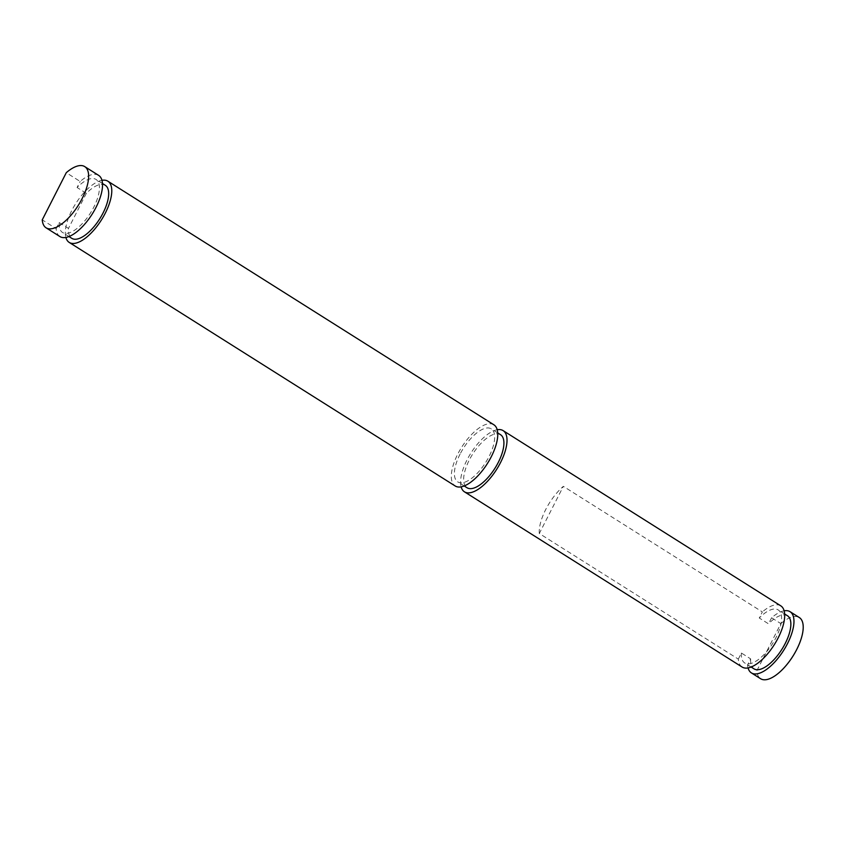 <?xml version="1.0" encoding="UTF-8"?>
<svg xmlns="http://www.w3.org/2000/svg" width="845" height="845" viewBox="0 0 845 845"><rect width="100%" height="100%" fill="white"/><g stroke="black" fill="none" stroke-linecap="round" stroke-linejoin="round"><path stroke-width="0.63" stroke-dasharray="4.22 3.17" d="M539.3 533.512A36.198 15.231 122.3 0 1 545.754 509.461A36.198 15.231 122.3 0 1 563.34 486.35L539.3 533.512L738.308 659.1A36.198 15.231 -57.7 0 0 742.153 667.064M497.187 429.735A36.198 15.231 -57.7 0 0 467.074 459.817A36.198 15.231 -57.7 0 0 461.127 486.868M500.525 434.689A31.371 13.203 -57.7 0 0 469.302 459.997A31.371 13.203 -57.7 0 0 467.042 487.755M460.05 454.156A31.371 13.203 -57.7 0 0 457.789 481.914A31.371 13.203 -57.7 0 0 489.012 456.606A31.371 13.203 -57.7 0 0 491.272 428.848A31.371 13.203 -57.7 0 0 460.05 454.156M493.85 424.771A36.198 15.231 -57.7 0 0 457.821 453.976A36.198 15.231 -57.7 0 0 455.212 485.991M101.949 180.323A36.198 15.231 -57.7 0 0 71.836 210.405A36.198 15.231 -57.7 0 0 65.889 237.466M59.974 236.589A36.198 15.231 -57.7 0 1 56.129 228.615L42.25 219.858M98.611 175.359A36.198 15.231 -57.7 0 0 80.169 181.453L66.28 172.686M56.129 228.615L59.224 222.552A31.371 13.203 -57.7 0 0 62.551 232.502A31.371 13.203 -57.7 0 0 90.457 213.024A31.371 13.203 -57.7 0 0 96.034 179.446A31.371 13.203 -57.7 0 0 77.075 187.505L80.169 181.453M59.224 222.552L68.477 228.393A31.371 13.203 -57.7 0 0 71.804 238.343M105.287 185.287A31.371 13.203 -57.7 0 0 86.338 193.347L77.075 187.505M86.338 193.347L68.477 228.393M784.128 610.808A36.198 15.231 -57.7 0 0 771.601 617.769L780.854 623.61L756.824 670.782A36.198 15.231 122.3 0 0 760.658 678.746M780.854 623.61A36.198 15.231 122.3 0 1 799.296 617.526M771.601 617.769L768.506 623.832L759.254 617.991L762.348 611.928L563.34 486.35M738.308 659.1L741.403 653.037L750.656 658.878L747.561 664.941L756.824 670.782M780.78 605.844A36.198 15.231 -57.7 0 0 762.348 611.928M747.561 664.941A36.198 15.231 -57.7 0 0 748.068 667.941M741.403 653.037A31.371 13.203 -57.7 0 0 744.73 662.987A31.371 13.203 -57.7 0 0 772.636 643.499A31.371 13.203 -57.7 0 0 778.213 609.921A31.371 13.203 -57.7 0 0 759.254 617.991M750.656 658.878A31.371 13.203 -57.7 0 0 753.983 668.828M787.466 615.762A31.371 13.203 -57.7 0 0 768.506 623.832M464.211 485.97L457.789 481.914M102.467 183.502L96.034 179.446M68.973 236.558L62.551 232.502M497.694 432.904L491.272 428.848M784.635 613.977L778.213 609.921M751.152 667.043L744.73 662.987"/><path stroke-width="1.27" d="M461.127 486.868A36.198 15.231 -57.7 0 0 464.465 491.832L742.153 667.064A36.198 15.231 -57.7 0 0 778.182 637.859A36.198 15.231 -57.7 0 0 780.78 605.844L503.102 430.612A36.198 15.231 -57.7 0 0 497.187 429.735M464.465 491.832A36.198 15.231 -57.7 0 0 500.493 462.637A36.198 15.231 -57.7 0 0 503.102 430.612M464.211 485.97L467.042 487.755A31.371 13.203 -57.7 0 0 498.265 462.447A31.371 13.203 -57.7 0 0 500.525 434.689L497.694 432.904M65.889 237.466A36.198 15.231 -57.7 0 0 69.227 242.43L455.212 485.991A36.198 15.231 -57.7 0 0 491.241 456.796A36.198 15.231 -57.7 0 0 493.85 424.771L107.864 181.2A36.198 15.231 -57.7 0 0 101.949 180.323M69.227 242.43A36.198 15.231 -57.7 0 0 105.255 213.225A36.198 15.231 -57.7 0 0 107.864 181.2M46.095 227.823L59.974 236.589A36.198 15.231 -57.7 0 0 92.179 214.102A36.198 15.231 -57.7 0 0 98.611 175.359L84.722 166.602A36.198 15.231 122.3 0 1 78.289 205.346A36.198 15.231 122.3 0 1 46.095 227.823A36.198 15.231 122.3 0 1 42.25 219.858L66.28 172.686A36.198 15.231 122.3 0 1 84.722 166.602M68.973 236.558L71.804 238.343A31.371 13.203 -57.7 0 0 99.71 218.866A31.371 13.203 -57.7 0 0 105.287 185.287L102.467 183.502M790.043 611.685L799.296 617.526A36.198 15.231 122.3 0 1 792.863 656.269A36.198 15.231 122.3 0 1 760.658 678.746L751.406 672.905A36.198 15.231 -57.7 0 0 783.611 650.428A36.198 15.231 -57.7 0 0 790.043 611.685A36.198 15.231 -57.7 0 0 784.128 610.808M748.068 667.941A36.198 15.231 -57.7 0 0 751.406 672.905M751.152 667.043L753.983 668.828A31.371 13.203 -57.7 0 0 781.889 649.34A31.371 13.203 -57.7 0 0 787.466 615.762L784.635 613.977"/></g></svg>

